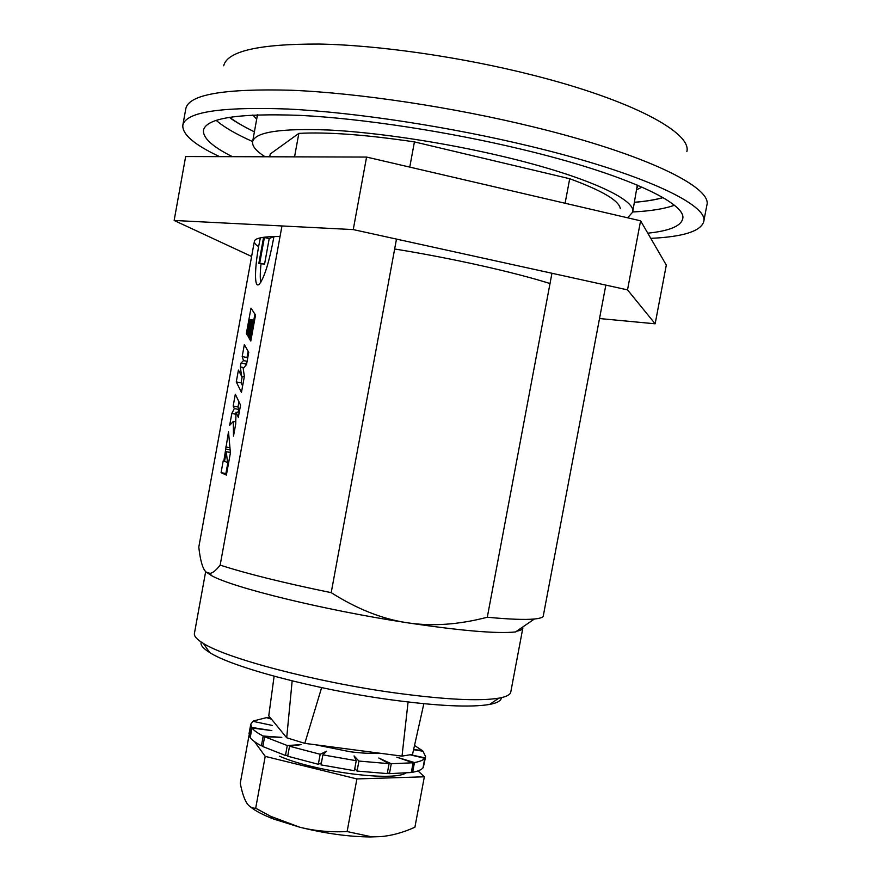 <?xml version="1.0" encoding="UTF-8"?>
<svg xmlns="http://www.w3.org/2000/svg" width="881" height="881" viewBox="0 0 881 881"><rect width="100%" height="100%" fill="white"/><g stroke="black" fill="none" stroke-linecap="round" stroke-linejoin="round"><path stroke-width="1.32" d="M219.633 156.642C194.481 144.869 182.213 134.419 182.819 125.278C185.539 112.019 220.602 106.612 288.01 109.035C354.79 112.35 449.002 126.644 529.679 146.125C642.69 173.205 709.315 205.273 703.688 221.814C700.538 231.329 682.907 236.846 650.784 238.355M232.419 156.675C212.442 146.742 202.795 137.932 203.467 130.256C206.121 118.054 238.421 113.098 300.377 115.389C361.651 118.472 447.691 131.511 521.64 149.296C625.543 174.097 687.786 203.709 682.632 219.061C680.606 226.285 668.987 230.987 647.788 233.179M686.861 151.631C692.037 132.888 632.294 100.181 532.587 75.083C461.6 57.045 378.797 45.162 319.307 44.05C259.069 43.885 227.188 51.131 223.686 65.789M265.093 156.763C256.162 151.136 251.999 146.114 252.605 141.709C254.994 132.007 280.72 128.119 329.769 130.058C378.092 132.546 445.147 142.7 503.271 156.554C585.513 176.002 636.71 199.701 632.657 212.156L627.635 217.805M269.729 156.785L270.236 154.01L298.835 133.383L294.562 156.851M620.312 208.61C619.101 200.626 602.23 190.67 569.71 178.733L414.422 141.896C365.736 134.694 327.214 131.853 298.835 133.383M605.842 285.114L543.17 616.502C542.101 617.691 539.194 618.517 534.437 618.991C525.12 619.905 509.416 619.321 487.292 617.24C458.549 624.739 431.789 626.567 407.011 622.724C382.244 619.002 356.97 608.98 331.201 592.66C283.473 582.837 246.46 573.641 220.162 565.106C216.087 570.326 212.695 573.079 209.986 573.377L206.011 572.011C202.696 568.873 200.284 560.58 198.798 547.112L254.124 242.66M534.437 618.991L515.506 631.952C497.005 633.857 460.84 630.785 407.011 622.724C324.571 610.225 232.386 587.539 211.528 575.612L209.986 573.377M414.422 141.896L409.764 167.104M396.483 239.092L331.201 592.66M281.964 225.954L220.162 565.106M250.799 341.068L255.534 315.035L250.986 308.141L246.35 333.624L247.33 335.265L250.193 319.517L250.997 320.772L248.123 336.575L248.96 337.996L251.856 322.127L252.715 323.481L249.808 339.416L250.799 341.068M248.75 352.334L244.345 344.647L242.176 356.552L243.508 360.593L240.987 363.104L240.293 366.925L241.669 376.33L238.421 370.075L236.273 381.914L241.46 392.364L244.367 376.396L243.2 368.533L246.537 364.503L248.75 352.334M240.546 405.117L235.326 394.214L233.168 406.097L234.313 408.586L231.824 413.475L229.666 425.347L233.3 421.415L233.509 436.051L235.723 423.915L235.987 412.231L238.333 417.33L240.546 405.117M230.415 452.878L228.498 431.789L223.829 461.06L223.212 460.818L221.065 472.668L226.373 475.09L230.415 452.878M260.38 237.848C254.994 262.252 253.783 286.655 258.265 284.871L259.19 284.321C264.377 277.801 269.289 261.888 273.947 236.571M224.534 461.347L226.285 451.722L227.551 462.558L224.534 461.347M265.423 237.077L264.388 237.54L259.73 263.122L258.827 263.441L263.584 237.297M206.011 572.011L211.528 575.612M516.607 631.203C520.506 630.488 522.598 629.43 522.851 628.021L522.741 626.997M209.072 573.41L210.768 574.522M501.3 697.686C501.311 700.703 497.413 702.95 489.616 704.437C470.608 707.652 437.262 706.044 389.578 699.613C315.156 689.405 231.978 667.137 209.722 652.557C202.971 648.383 200.141 644.881 201.242 642.073M569.71 178.733L565.106 203.258M551.947 273.264L487.292 617.24M249.808 339.416L251.052 339.659M252.715 323.481L253.959 323.734M251.856 322.127L254.169 322.589M248.123 336.575L249.18 336.795M250.997 320.772L254.367 321.455M250.193 319.517L254.565 320.398M246.35 333.624L247.583 333.866M254.906 314.077L253.783 320.244M248.134 351.266L246.999 357.499L247.528 359.052M246.79 363.071L245.502 365.747M242.231 376.44L241.075 382.817L242.638 385.911M238.949 401.769L237.991 407L239.158 409.489L237.595 412.528M235.833 418.86L235.304 421.79M227.871 462.613L225.888 473.515L226.604 473.835M242.176 356.552L246.999 357.499M236.273 381.914L241.075 382.817M241.669 376.33L244.29 376.837M240.293 366.925L243.949 367.63M240.987 363.104L245.81 364.04M243.508 360.593L247.121 361.298M233.168 406.097L237.991 407M235.987 412.231L239.147 412.826M233.3 421.415L235.767 421.867M231.824 413.475L235.943 414.235M234.313 408.586L239.158 409.489M225.734 446.964L229.952 447.724M221.065 472.668L225.888 473.515M223.829 461.06L224.567 461.192M225.988 449.178L230.15 449.916M227.551 462.558L228.62 462.745M226.285 451.722L230.381 452.449M261.018 263.904C260.137 272.273 260.038 278.44 260.721 282.416M273.859 236.571L269.212 238.575L264.564 264.146L258.827 263.441M259.73 263.122L264.564 264.146M264.388 237.54L269.212 238.575M703.688 221.814L706.859 205.229C712.685 187.62 646.269 154.351 533.28 126.886C452.625 107.13 358.325 93.023 291.424 90.247C223.884 88.43 188.677 94.564 185.814 108.66L182.819 125.278M522.851 628.021L510.771 692.048C510.264 694.779 506.3 696.816 498.866 698.159C479.066 701.397 443.925 699.569 393.455 692.697C314.627 681.773 226.483 658.36 203.335 643.383C196.87 639.463 193.908 636.137 194.415 633.417L205.658 571.648M423.849 703.721L412.539 754.367L402.011 756.129L304.804 743.366L286.699 737.771L292.162 680.892M274.112 676.212L268.76 715.835L286.699 737.771M402.011 756.129L408.079 702.014M321.631 687.62L304.804 743.366M599.52 318.537L655.145 323.79L666.311 265.082L640.597 220.823L366.573 157.06L185.649 156.543L174.141 220.459L251.614 256.47M258.629 246.713C253.585 243.365 252.968 240.777 256.8 238.949C260.512 237.275 268.253 236.46 280.037 236.526M655.145 323.79L627.514 289.871L353.248 229.589L174.141 220.459M394.644 248.993C451.964 258.243 513.909 272.13 550.008 283.539M640.597 220.823L627.514 289.871M366.573 157.06L353.248 229.589M410.865 754.83L425.116 757.858L425.611 756.614L422.968 751.218L413.585 749.72M253.42 721.44L272.218 725.426L252.902 721.33L250.777 724.215L251.57 727.398L271.833 730.624L251.977 727.992C253.816 730.448 257.56 733.135 263.21 736.031L281.843 737.375L264.63 736.747L287.283 745.535L301.071 744.643L289.541 746.24L320.177 754.279L326.565 751.207L322.887 754.863L356.232 760.71L354.052 755.942L358.93 761.063L389.083 763.673L378.819 758.023L391.274 763.739L413.112 762.77L396.791 757.186L414.466 762.55C419.808 761.58 423.243 760.171 424.785 758.321L410.546 754.907M271.48 719.16L266.447 717.641L253.519 720.944M413.652 749.445L422.307 750.601L414.544 745.491M269.982 717.321L267.923 717.486L270.974 718.544M378.995 753.112C371.606 753.718 361.959 753.255 350.054 751.735L315.486 744.775M425.611 756.614L423.332 767.384L425.116 757.858M424.785 758.321L422.99 767.869C421.448 769.785 417.99 771.26 412.649 772.285L414.466 762.55M411.405 771.899L412.649 772.285M413.112 762.77L411.295 772.516L389.424 773.65L391.274 763.739M387.398 772.692L389.424 773.65M389.083 763.673L387.233 773.584L357.069 771.062L358.93 761.063M354.768 768.584L357.069 771.062M356.232 760.71L354.371 770.71L321.025 764.884L322.887 754.863M289.541 746.24L287.702 756.195L318.316 764.301L321.422 762.748M264.63 736.747L262.824 746.548L285.455 755.469L287.867 755.292M251.977 727.992L250.215 737.595C252.043 740.128 255.776 742.859 261.404 745.822L262.945 745.921M250.777 724.215L249.037 733.708L250.314 737.067M267.824 718.059L267.923 717.486M285.455 755.469L287.283 745.535M318.316 764.301L320.177 754.279M261.404 745.822L263.21 736.031M249.808 736.99L251.57 727.398M418.012 770.897L424.345 776.8L356.904 778.925L265.225 756.383L254.576 741.692M249.07 735.228L240.26 783.264C241.923 791.909 243.982 798.318 246.449 802.503C248.916 806.556 251.999 808.461 255.688 808.218L265.225 756.383M356.904 778.925L347.114 831.565C330.221 832.369 314.407 830.915 299.672 827.182L270.632 816.313L255.688 808.218M424.345 776.8L414.907 827.226C402.837 832.655 391.34 835.794 380.383 836.631L370.945 836.675L347.114 831.565M380.383 836.631L370.218 836.95C348.402 836.73 324.891 833.47 299.672 827.182L273.705 819.066C263.056 814.958 255.292 810.894 250.424 806.864M662.964 197.564C655.387 199.756 645.905 201.32 634.529 202.267M254.4 131.809C244.114 126.853 235.822 121.996 229.534 117.239M256.679 119.188L252.869 114.993M641.985 187.102L636.919 189.668M674.35 205.273C664.516 208.83 650.63 211.066 632.69 211.98M252.627 141.544C236.207 134.253 224.049 127.194 216.142 120.345M257.197 114.816L257.065 117.096L257.946 114.794M637.315 185.098L632.657 212.156M405.59 773.221C391.549 781.733 313.746 771.437 279.365 756.151M254.389 131.853C241.229 125.223 232.892 120.356 229.368 117.261M663.107 197.652C655.453 199.822 645.927 201.375 634.518 202.311M498.866 698.159L489.616 704.437M209.722 652.557L203.335 643.394M637.998 185.395L637.315 187.576M257.065 117.096L252.605 141.709M270.632 816.313L273.705 819.066M370.945 836.675L370.218 836.95"/></g></svg>
